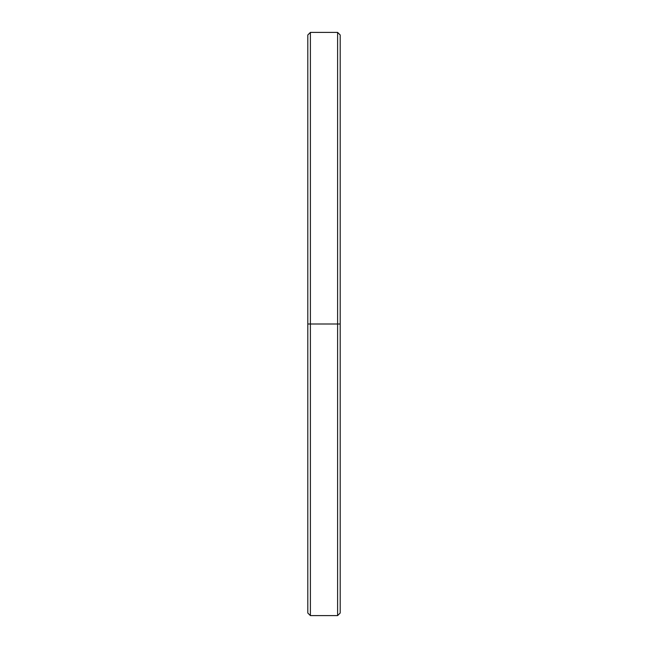 <?xml version="1.0" encoding="UTF-8"?>
<svg xmlns="http://www.w3.org/2000/svg" width="648" height="648" viewBox="0 0 648 648"><rect width="100%" height="100%" fill="white"/><g stroke="black" fill="none" stroke-linecap="round" stroke-linejoin="round"><path stroke-width="0.97" d="M340.2 324L337.608 324L337.608 615.6L337.608 324L310.392 324L310.392 615.6L310.392 324L307.8 324L307.8 613.008L310.392 615.6L337.608 615.6L340.2 613.008L340.2 34.992L337.608 32.4L337.608 324L337.608 32.4L310.392 32.4L310.392 324L310.392 32.4L307.8 34.992L307.8 324L340.2 324L340.2 44.388M307.8 603.612L307.8 324"/></g></svg>
